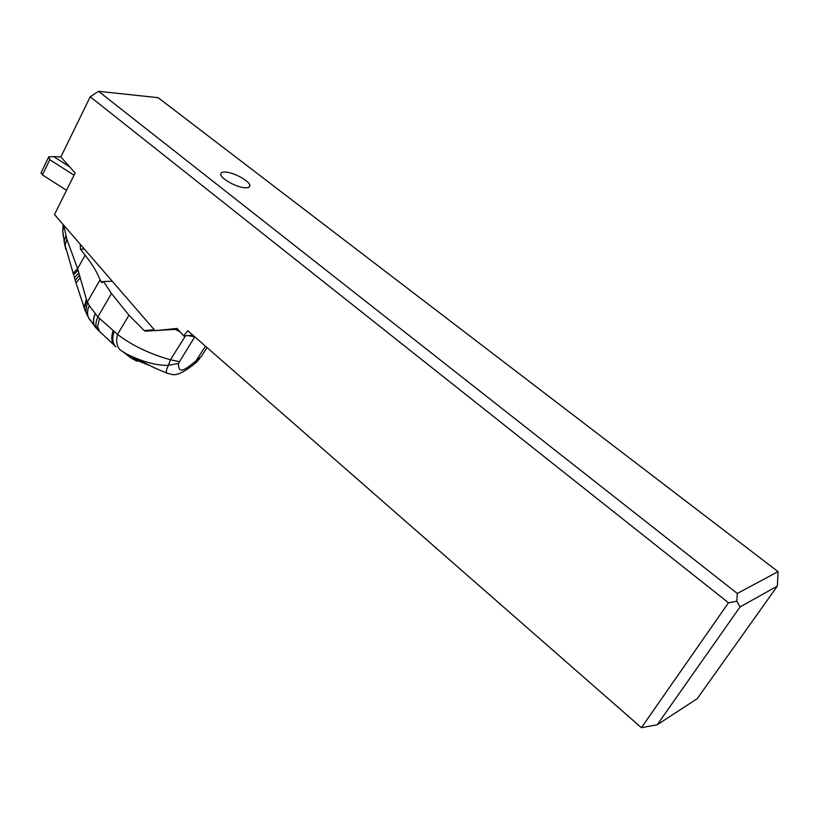 <?xml version="1.0" encoding="UTF-8"?>
<svg xmlns="http://www.w3.org/2000/svg" width="819" height="819" viewBox="0 0 819 819"><rect width="100%" height="100%" fill="white"/><g stroke="black" fill="none" stroke-linecap="round" stroke-linejoin="round"><path stroke-width="1.23" d="M778.05 571.631L737.295 593.478L98.536 91.308L158.128 97.676L778.05 571.631L777.364 586.097L740.038 606.94L736.813 601.228L728.48 602.784L641.41 727.692L187.766 330.702L183.712 335.944L192.864 335.166M225.235 172.051C222.236 171.939 220.741 172.666 220.741 174.222C220.413 178.562 237.203 187.776 245.505 187.797C248.403 187.858 249.846 187.131 249.826 185.616C250.071 181.255 233.661 172.215 225.235 172.051M737.295 593.478L736.813 601.228M98.536 91.308L90.233 96.775L728.48 602.784M177.528 328.89L155.067 330.661L54.474 214.537L75.143 172.963L60.862 156.982L53.634 156.583L69.666 166.83M155.067 330.661L177.129 328.439L183.712 335.944M90.233 96.775L60.862 156.982M777.364 586.097L697.245 698.638L657.196 724.795L740.038 606.94M641.41 727.692L657.196 724.795M177.784 329.187L175.389 329.371L180.241 331.992M187.95 335.585L194.676 336.752M80.262 244.308L80.436 249.14L85.104 255.241L77.61 268.622L86.63 300.194L89.251 305.61L97.84 316.912L117.506 334.398C131.798 345.342 149.427 353.808 170.403 359.797L168.366 365.376C165.94 370.342 165.735 373.044 167.772 373.484C172.287 373.771 175.225 379.658 195.936 362.704M85.104 255.241L85.616 255.876C92.127 263.953 96.939 271.928 100.072 279.822L101.925 282.709L103.573 281.541L112.223 281.204M103.573 281.541L111.466 293.499L128.952 315.223L144.185 330.569L145.69 331.122L154.842 330.405L145.506 331.122M175.389 329.371L158.958 330.354M154.996 330.589L145.69 331.122M113.984 331.849C111.927 338.493 112.561 343.478 115.909 346.785L114.619 345.72C111.497 342.383 110.964 337.51 113.022 331.081M119.769 349.693L126.484 353.931L155.221 368.181L167.404 373.331M95.25 313.933L95.158 314.127C92.997 319.236 93.008 323.505 95.178 326.924L97.441 329.433M98.505 330.569L95.055 326.771C92.864 323.29 92.885 318.96 95.127 313.79M97.389 329.361C95.321 326.269 95.475 322.113 97.84 316.912L111.466 293.499M100.072 279.822L87.377 301.965L85.831 311.875L87.387 315.745M63.923 225.45L62.746 231.03L63.339 236.65M73.505 274.529L73.116 273.3L77.61 268.622L66.882 239.322L64.097 226.955M63.002 224.386L63.063 225.348M66.882 239.322L64.926 245.628L65.848 249.324M78.737 273.249L74.457 277.672L74.826 278.992M79.852 278.143L76.075 282.944M74.805 278.921L74.437 277.61L78.716 273.167M120.68 350.317L119.625 349.365C116.656 345.731 115.95 340.735 117.506 334.398L128.952 315.223M194.758 336.824L178.419 363.441L168.366 365.376C156.163 365.571 142.199 361.752 126.484 353.931M66.523 190.295L42.445 174.928L41.114 172.707M74.038 175.194L49.805 159.705L48.853 156.869L53.634 156.583M148.71 365.151L130.927 357.934L123.085 351.883M144.789 363.237L128.409 355.016M178.419 363.441C178.644 372.788 182.115 372.328 194.953 361.67L201.157 356.644L207.012 347.543M205.446 346.171L196.734 359.725M179.054 361.568L170.403 359.797L185.524 335.79M196.017 362.643L194.953 361.67M154.3 329.781L144.185 330.569M99.713 331.91L97.625 326.781L99.457 318.611M95.762 327.661L88.472 317.588C87.039 313.841 87.295 309.848 89.251 305.61M90.151 320.424L88.483 317.608M103.47 281.695L100.901 281.797M80.436 249.14L84.398 249.089M65.899 235.892L64.066 241.605L73.587 274.815L78.01 270.198M73.976 276.054L75.614 281.756M79.269 275.593L75.194 280.293L84.879 309.879M86.302 299.242L84.173 307.135M86.63 300.194L84.552 308.2L85.545 311.609M42.445 174.928L49.805 159.705M249.826 185.616L248.894 187.234M137.07 361.302L130.917 357.923M123.085 351.894L130.927 357.934M196.007 362.633L199.723 358.681M97.41 329.402L115.909 346.785M153.542 330.507L152.641 329.914M84.173 307.156L88.472 317.588M64.906 245.639L62.756 230.958L63.176 224.58M48.782 156.838L40.95 173.044"/></g></svg>
